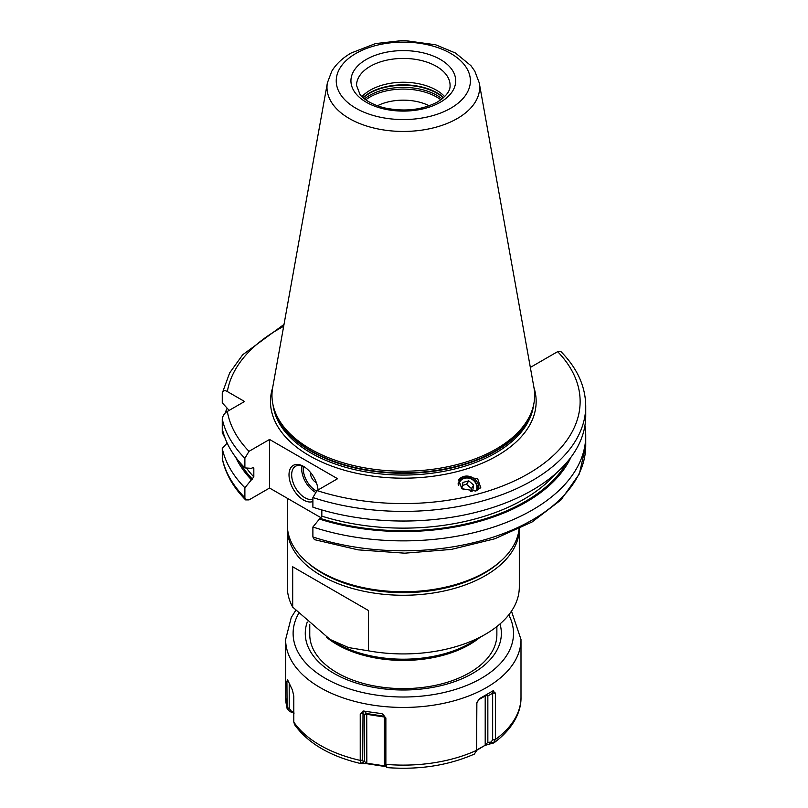 <?xml version="1.0" encoding="UTF-8"?>
<svg xmlns="http://www.w3.org/2000/svg" width="808" height="808" viewBox="0 0 808 808"><rect width="100%" height="100%" fill="white"/><g stroke="black" fill="none" stroke-linecap="round" stroke-linejoin="round"><path stroke-width="1.21" d="M385.335 765.974L366.731 763.227L364.438 761.459L363.267 761.863L362.681 759.954L363.034 711.03L360.237 714.009L362.681 713.302L364.438 715.06A1.869 1.081 180 0 1 366.731 714.302L366.832 763.712L385.83 766.62M385.002 766.529L384.8 765.287M360.237 714.009L360.237 760.651L360.863 763.58L366.832 763.712M287.598 679.669L286.931 681.326L287.093 708.505L289.83 711.596L294.163 713.05M476.669 750.359L484.83 745.461L494.092 742.744C513.908 728.079 521.362 710.959 520.998 697.183L520.998 639.502A117.685 67.943 0 0 1 486.527 687.547A117.685 67.943 0 0 1 358.277 702.273A117.685 67.943 0 0 1 285.628 639.502L285.628 697.183A117.685 67.943 180 0 0 286.931 707.253M384.669 765.115L387.062 767.58L385.87 764.62L385.87 717.969L381.992 713.656L384.073 715.736M493.486 690.85L492.658 693.193L492.658 739.845L491.062 742.097L493.355 743.087L495.385 739.502L495.385 693.102L492.88 690.911L479.639 698.556L492.88 690.911L479.639 698.556L476.871 702.707L476.589 751.117L476.781 703.031M476.781 749.006L476.619 750.582L474.357 754.056M294.647 724.776L293.799 722.049L293.799 696.122L292.425 690.052L287.365 679.356M294.607 724.726C308.151 743.41 330.23 756.359 360.853 763.58L363.267 761.863M381.992 713.656L363.034 711.03M484.83 745.461L476.71 749.986M476.871 702.707L478.932 699.243M495.385 693.102L492.658 693.193L487.85 695.971A1.869 1.081 0 0 0 485.204 695.971L478.346 699.93M490.204 743.37L487.85 742.36L485.204 744.895L485.204 695.971A1.869 1.081 -120 0 1 485.598 695.112A1.869 1.525 60 0 1 487.85 695.971L487.85 742.36L491.062 742.097M245.632 499.899L244.885 497.698L244.885 487.759A182.416 105.323 180 0 1 222.261 448.43L222.341 459.096C225.563 473.801 233.33 487.406 245.632 499.899L249.005 499.899L269.559 488.032L321.16 517.827M530.129 366.246L531.25 366.893L557.631 351.662L561.005 351.672C577.245 368.236 585.487 386.365 585.739 406.081A182.416 105.323 180 0 1 312.888 497.546L312.888 507.182A182.416 105.323 180 0 0 585.739 415.706L585.739 406.081M312.888 536.956L314.413 539.643L358.085 549.854L404.768 553.177L451.359 549.42L494.749 538.795L532.098 521.978L560.954 499.95L579.356 473.912L585.739 445.491A182.416 105.323 0 0 1 312.888 536.956L312.888 527.018A182.416 105.323 180 0 0 585.739 435.552L585.739 445.491M225.21 438.491L222.261 432.623L222.261 418.948A182.416 105.323 0 0 0 244.885 458.288L244.885 467.913L251.419 468.337L252.45 467.751L253.823 468.478L253.823 476.882A170.256 98.293 180 0 1 246.43 468.014M244.885 487.759L253.823 476.882M252.965 467.559A170.256 98.293 180 0 0 253.823 468.478L253.591 467.761M244.885 458.288L249.005 451.329L269.559 439.461L269.559 488.032M584.921 425.634A182.416 105.323 180 0 1 585.739 435.552M225.028 413.272A182.416 105.323 180 0 1 227.149 408.202M222.261 418.948C222.846 415.565 224.533 413.06 227.351 411.434L244.561 401.495L227.351 391.557C224.533 389.941 222.846 390.496 222.261 393.203L222.261 402.839L229.159 410.383M222.261 448.43L227.149 443.057M222.261 393.203L229.644 372.922L242.733 354.722L284.012 324.422M251.419 479.8A173.528 100.182 180 0 1 235.684 457.257M570.943 457.257A173.528 100.182 0 0 1 319.423 519.059L312.888 527.018M319.423 519.059L321.826 516.14A170.256 98.293 0 0 0 555.955 473.387M321.826 509.939L321.826 516.14M244.885 467.913A182.416 105.323 180 0 1 222.261 428.583M269.559 439.461L337.562 478.72L317.009 490.587L312.888 497.546M475.619 491.022L480.78 487.699L477.68 478.77L463.843 476.437L458.691 479.77L461.792 488.689L475.619 491.022M496.193 449.006A131.34 75.831 180 0 1 364.832 467.882A131.34 75.831 180 0 1 274.356 409.747A131.34 75.831 180 0 1 272.67 387.567L327.392 82.83A76.326 44.066 0 0 0 370.508 127.169A76.326 44.066 0 0 0 457.288 118.534A76.326 44.066 0 0 0 479.235 82.83L533.957 387.567A131.34 75.831 0 0 1 532.28 409.747A131.34 75.831 0 0 1 496.193 449.006M361.964 96.627A46.773 27.007 180 0 1 370.246 90.163A46.773 27.007 0 0 1 444.663 96.627M429.2 105.777A39.289 22.685 0 0 0 377.427 105.777M312.888 501.505A20.584 11.878 60 0 1 303.566 500.031A20.584 11.878 60 0 1 289.011 474.821A20.584 11.878 60 0 1 303.566 466.418L303.566 466.418A20.584 11.878 60 0 1 318.049 489.981M312.888 499.243A18.705 10.807 -120 0 1 304.889 497.738A18.705 10.807 60 0 1 292.668 481.245A18.705 10.807 60 0 1 295.536 466.256A18.705 10.807 60 0 1 304.242 466.832M310.484 472.438A7.484 4.323 60 0 0 315.736 482.305A7.484 4.323 -120 0 0 316.362 482.629M478.669 489.719A11.413 10.241 33.3 0 0 474.922 479.265A11.413 10.241 33.3 0 0 463.843 476.437A11.413 10.241 -146.7 0 0 458.52 480.043M477.003 490.567A10.11 9.07 33.3 0 0 474.306 480.75A10.11 9.07 33.3 0 0 464.115 477.892A10.11 9.07 33.3 0 0 458.045 484.012M458.722 485.568A9.353 8.393 -146.7 0 1 464.56 478.286A9.353 8.393 33.3 0 1 474.336 481.295A9.353 8.393 33.3 0 1 476.144 490.87M470.519 491.506L472.68 490.921L473.67 485.093L468.791 480.851L462.923 482.437L461.924 488.254L463.63 489.739M468.791 480.851L466.529 484.305L462.408 485.406M473.67 485.093L471.407 488.547L466.529 484.305M470.923 491.395L471.407 488.547M306.767 561.903A114.13 65.892 0 0 0 484.022 573.357A114.13 65.892 0 0 0 499.859 561.903M287.355 526.533A115.998 66.973 0 0 0 287.315 528.291A115.998 66.973 0 0 0 358.924 590.163A115.998 66.973 0 0 0 485.345 575.65A115.998 66.973 0 0 0 519.312 528.785L519.312 586.951A115.998 66.973 0 0 1 485.881 633.997A115.998 66.973 0 0 1 485.345 634.31A115.998 66.973 180 0 1 368.418 650.824L348.561 647.572L330.068 639.451L292.688 607.101A115.998 66.973 180 0 1 287.315 586.951L287.315 528.291M368.418 650.824L368.418 610.495L292.688 566.772L292.688 607.101M496.87 626.553L496.87 634.613A93.546 54.015 180 0 1 469.468 672.801A93.546 54.015 180 0 1 434.664 685.507A93.546 54.015 180 0 1 371.963 685.507A93.546 54.015 180 0 1 309.767 634.613L309.767 624.342M385.87 717.969L384.366 716.656L384.366 763.308L384.951 765.216M384.366 716.656L383.093 714.272M384.265 716.262L366.59 713.525L366.731 714.302L384.366 717.029M361.974 763.217L364.438 761.459L364.438 715.06A1.869 1.808 -45 0 1 366.59 713.525L363.913 710.858M289.83 711.596L291.395 711.202L289.203 708.374L289.203 683.639M293.799 712L291.395 711.202M286.931 681.326L288.466 681.912M287.315 498.284L287.315 524.776A115.998 66.973 0 0 0 321.291 572.135L322.614 572.892A114.13 65.892 0 0 0 484.022 572.892L485.345 572.135L484.022 572.892M321.291 572.135A115.998 66.973 0 0 0 485.345 572.135L485.345 572.135A115.998 66.973 0 0 0 519.1 528.897M476.619 750.329A117.685 67.943 180 0 1 385.87 764.368M360.237 760.409A117.685 67.943 180 0 1 293.799 722.049M508.747 614.878A110.201 63.62 0 0 1 481.235 678.377A110.201 63.62 180 0 1 345.571 687.578A110.201 63.62 180 0 1 298.627 613.514M495.385 739.502A117.685 67.943 0 0 0 520.998 697.183M478.185 749.491L478.599 748.915M495.375 739.744L492.658 739.845M222.261 458.358A182.416 105.323 0 0 0 244.885 497.698M566.842 462.388A172.134 99.374 180 0 1 320.453 518.463M252.45 479.205A172.134 99.374 180 0 1 239.794 462.388M227.351 411.434A176.811 102.081 0 0 0 249.005 451.329M317.009 490.587A176.811 102.081 0 0 0 528.341 473.68A176.811 102.081 0 0 0 557.631 351.662M283.669 326.341A176.811 102.081 0 0 0 227.351 391.557M533.977 387.658A132.835 76.689 0 0 1 497.243 455.722A132.835 76.689 180 0 1 341.572 469.397A132.835 76.689 180 0 1 272.66 387.658M273.074 405.161A130.593 75.397 180 0 0 357.772 470.327A130.593 75.397 180 0 0 495.658 452.975A130.593 75.397 0 0 0 533.563 405.161M532.331 409.595A130.593 75.397 0 0 1 495.658 451.218A130.593 75.397 180 0 1 362.873 469.599A130.593 75.397 180 0 1 274.306 409.595M274.356 409.747L275.013 411.726A130.674 75.437 180 0 0 365.024 469.559A130.674 75.437 180 0 0 495.718 450.773A130.674 75.437 0 0 0 531.624 411.726L532.28 409.747M450.743 108.222A67.074 38.723 0 0 0 450.743 53.459A67.074 38.723 0 0 0 355.884 53.459A67.074 38.723 0 0 0 355.884 108.222A67.074 38.723 0 0 0 450.743 108.222M366.276 59.459A52.389 30.25 0 0 0 366.276 102.232A52.389 30.25 0 0 0 440.36 102.232A52.389 30.25 0 0 0 440.36 59.459A52.389 30.25 0 0 0 366.276 59.459M370.246 66.327A46.773 27.007 0 0 0 356.54 85.426L359.984 94.405C361.812 97.324 369.579 104.242 384.739 107.949C404.697 111.989 422.301 109.999 437.552 101.949C450.571 93.556 450.086 87.304 450.086 85.426A46.773 27.007 0 0 0 421.221 60.479A46.773 27.007 0 0 0 370.246 66.327M443.632 97.596A47.824 27.613 0 0 0 369.498 92.92A47.824 27.613 180 0 0 362.994 97.596M363.216 97.798A47.894 27.654 180 0 1 369.448 93.364A47.894 27.654 0 0 1 443.42 97.798M442.138 98.859A47.894 27.654 0 0 0 369.448 95.506A47.894 27.654 180 0 0 364.499 98.859M365.761 99.818A47.238 27.27 180 0 1 369.913 97.071A47.238 27.27 0 0 1 440.875 99.818M302.02 465.893A18.705 10.807 -120 0 0 314.938 491.931A18.705 10.807 -120 0 0 315.211 492.082M303.515 466.479A17.584 10.151 -120 0 0 315.736 490.557A17.584 10.151 -120 0 0 316.453 490.951M485.881 633.997L470.519 642.976A94.415 54.51 180 0 1 470.084 643.239A94.415 54.51 180 0 1 336.108 642.976L330.068 639.451M479.629 637.653A93.546 54.015 180 0 1 469.468 644.602A93.546 54.015 180 0 1 326.594 637.31M307.262 622.049A98.041 56.6 180 0 0 356.873 683.245A98.041 56.6 180 0 0 472.64 673.418A98.041 56.6 0 0 0 499.99 623.968M385.87 764.62L384.366 763.308M360.237 760.651L362.681 759.954M286.941 707.505L289.203 708.374M386.86 767.6C419.231 770.034 448.531 765.469 474.771 753.894M287.093 708.505L285.628 697.183M295.708 610.404L291.274 617.484L285.628 639.502M511.474 611.161L520.998 639.502M479.235 82.83L474.811 71.154L470.923 65.67L455.53 53.055L435.684 44.794L403.647 40.4L375.508 43.592L351.207 52.995C342.632 57.903 336.148 63.994 331.745 71.276L327.392 82.83M434.664 685.507C413.767 689.658 392.87 689.658 371.963 685.507"/></g></svg>
